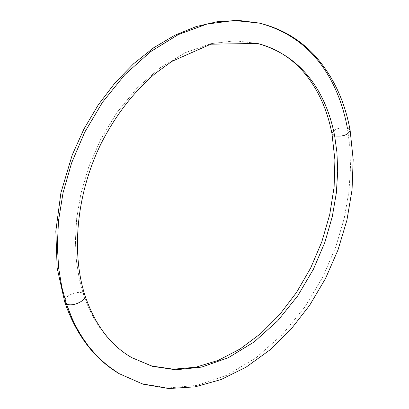 <?xml version="1.0" encoding="UTF-8"?>
<svg xmlns="http://www.w3.org/2000/svg" width="409" height="409" viewBox="0 0 409 409"><rect width="100%" height="100%" fill="white"/><g stroke="black" fill="none" stroke-linecap="round" stroke-linejoin="round"><path stroke-width="0.31" stroke-dasharray="2.04 1.53" d="M350.13 130.328L347.364 128.007C340.978 93.308 320.62 39.085 259.122 23.052M84.908 295.298L83.145 293.36L79.198 278.437L76.437 261.049L75.394 241.049L76.662 218.442L80.916 193.488L88.773 166.78L100.721 139.331L116.908 112.557L137.025 88.124L160.262 67.705L185.354 52.638L210.824 43.666L235.241 40.808L257.491 43.456L235.241 40.808L210.824 43.666L185.354 52.638L160.262 67.705L137.025 88.124L116.908 112.557L100.721 139.331L88.773 166.78L80.916 193.488L76.662 218.442L75.394 241.049L76.437 261.049L79.198 278.437L83.145 293.36L86.754 303.355L93.968 318.396L100.144 328.212L107.541 337.629L116.243 346.392L126.309 354.214L131.856 357.676L126.309 354.214L116.243 346.392L111.723 342.108L103.687 332.987L96.907 323.34L91.299 313.401L86.754 303.355L83.145 293.36C77.495 289.838 62.48 296.806 64.714 301.965C62.48 296.806 77.495 289.838 83.145 293.36M118.973 373.581L141.662 383.616L167.956 387.972L196.836 385.401L226.739 375.304L255.824 357.972L282.322 334.593L304.858 306.995L322.696 277.236L335.697 247.194L344.225 218.35L348.923 191.657L350.544 167.634L349.807 146.437L347.364 128.007L349.807 146.437L350.544 167.634L348.923 191.657L344.225 218.35L335.697 247.194L322.696 277.236L304.858 306.995L282.322 334.593L255.824 357.972L226.739 375.304L196.836 385.401L167.956 387.972L141.662 383.616L118.973 373.581M331.96 133.671C333.872 129.08 339.005 127.194 347.364 128.007C339.005 127.194 333.872 129.08 331.96 133.671"/><path stroke-width="0.61" d="M334.659 135.957C343.192 136.78 348.34 134.863 350.109 130.205C348.34 134.863 343.192 136.78 334.659 135.957L336.934 152.383L337.696 171.279L336.372 192.711L332.318 216.545L324.864 242.332L313.427 269.224L297.686 295.922L277.731 320.753L254.219 341.893L228.345 357.701L201.678 367.098L175.86 369.792L152.276 366.29L131.856 357.676L152.276 366.29L175.86 369.792L201.678 367.098L228.345 357.701L254.219 341.893L277.731 320.753L297.686 295.922L313.427 269.224L324.864 242.332L332.318 216.545L336.372 192.711L337.696 171.279L336.934 152.383L334.659 135.957L331.96 133.671L334.659 135.957C328.805 105.169 310.641 58.15 257.491 43.456C310.641 58.15 328.805 105.169 334.659 135.957M259.122 23.052L234.142 20.496L206.806 24.111L178.38 34.545L150.461 51.739L124.694 74.837L102.46 102.327L84.648 132.342L71.575 163.022L63.047 192.818L58.528 220.615L57.306 245.758L58.645 267.982L61.866 287.287L66.396 303.841C71.984 307.466 87.168 300.416 84.908 295.298C87.168 300.416 71.984 307.466 66.396 303.841L70.399 314.669L75.399 325.533L81.503 336.27L88.835 346.699L97.48 356.576L102.322 361.224L113.063 369.767L118.973 373.581L107.516 365.636L97.48 356.576L88.835 346.699L85.011 341.535L78.303 330.927L72.766 320.104L66.396 303.841L64.714 301.965L66.396 303.841L61.866 287.287L58.645 267.982L57.306 245.758L58.528 220.615L63.047 192.818L71.575 163.022L84.648 132.342L102.46 102.327L124.694 74.837L150.461 51.739L178.38 34.545L206.806 24.111L234.142 20.496L259.122 23.052C320.62 39.085 340.978 93.308 347.364 128.007L350.109 130.205C344.644 100.328 332.599 75.133 313.984 54.642C298.933 38.783 280.646 28.252 259.122 23.052L238.917 20.45L217.813 21.585L196.269 26.539L174.74 35.302L153.707 47.761L133.646 63.712L115.031 82.863L98.318 104.801L83.927 129.04L72.214 155.011L60.921 192.767L55.823 231.105L57.158 268.059L64.724 302.006C75.997 334.695 94.08 358.55 118.973 373.581L143.109 384.199L168.835 388.55L195.139 386.848L221.157 379.521L246.172 367.098L269.592 350.165L290.906 329.347L309.659 305.267L325.467 278.59L337.987 249.981L346.934 220.129L352.062 189.745L353.177 159.561L350.13 130.328M83.145 293.36L84.908 295.298M84.893 295.257C71.125 252.317 76.534 193.917 100.783 144.198C115.287 115.614 133.472 92.03 155.328 73.436L171.77 61.432L210.763 44.192L257.491 43.456C273.933 47.664 288.146 55.91 300.119 68.196C316.183 85.312 326.806 107.168 331.98 133.774L334.905 159.893L334.112 187.102L329.7 214.659L321.811 241.842L310.676 267.972L296.566 292.374L279.817 314.419L260.84 333.488L240.109 348.989L218.196 360.39L195.737 367.236L173.416 369.194L151.913 366.045L131.856 357.676C110.548 345.493 94.903 324.72 84.929 295.364"/></g></svg>
